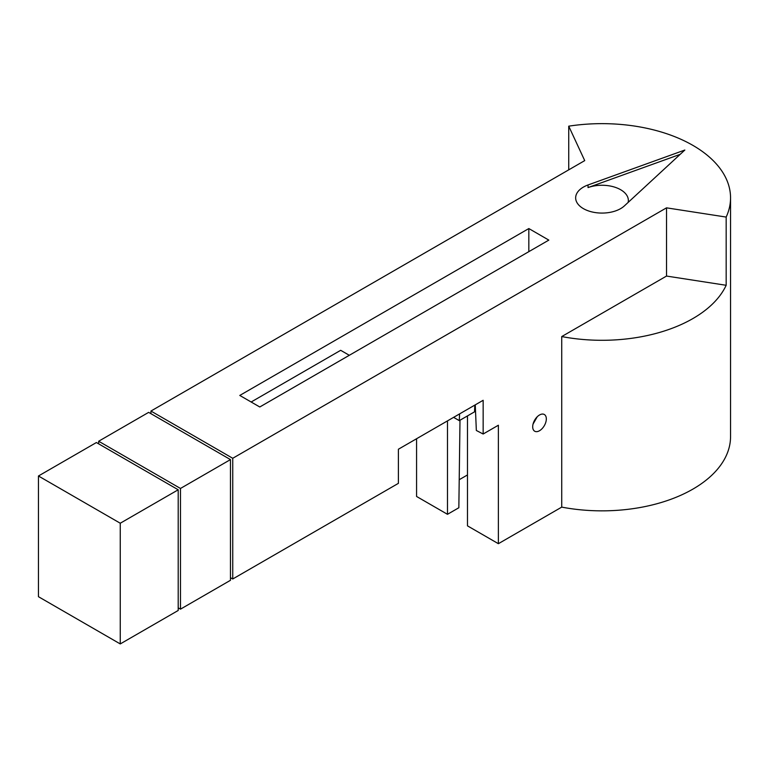 <?xml version="1.0" encoding="UTF-8"?>
<svg xmlns="http://www.w3.org/2000/svg" width="769" height="769" viewBox="0 0 769 769"><rect width="100%" height="100%" fill="white"/><g stroke="black" fill="none" stroke-linecap="round" stroke-linejoin="round"><path stroke-width="1.15" d="M588.035 184.964L684.843 150.042L624.351 205.919A26.348 15.217 180 0 1 620.641 208.62A26.348 15.217 180 0 1 591.919 211.917A26.348 15.217 180 0 1 575.654 197.864A26.348 15.217 180 0 1 583.373 187.107A26.348 15.217 180 0 1 588.035 184.964L588.035 187.578A26.348 15.217 180 0 1 614.777 187.175A26.348 15.217 180 0 1 628.36 200.488A26.348 15.217 180 0 1 628.138 202.42M533.042 424.113L537.214 416.788M539.511 414.991A9.641 5.566 -60 0 1 544.337 414.51A9.641 5.566 -60 0 1 545.807 422.239A9.641 5.566 -60 0 1 539.511 430.736A9.641 5.566 -60 0 1 534.695 431.217A9.641 5.566 -60 0 1 533.215 423.488A9.641 5.566 -60 0 1 539.511 414.991M568.733 169.843L568.733 126.174A128.548 74.218 180 0 1 730.55 197.864A128.548 74.218 180 0 1 726.167 217.069L726.167 285.289A128.548 74.218 180 0 1 561.735 336.562L561.735 507.117A128.548 74.218 0 0 0 730.55 436.638L730.55 197.864M568.733 126.174L584.719 160.615L150.935 411.05L232.738 458.286L666.521 207.841L726.167 217.069M548.826 240.111L259.778 406.984L239.784 395.439L528.832 228.556L548.826 240.111M459.997 420.23L458.843 507.751L447.481 514.307L416.577 496.466L416.577 438.734M150.935 413.674L150.935 411.05M467.475 474.954L459.208 479.721M561.735 507.117L498.379 543.693L467.475 525.852L467.475 415.914M232.738 458.286L232.738 578.99L398.4 483.345L398.4 449.231L483.153 400.293L483.153 434.014L498.379 425.228L498.379 543.693M561.735 336.562L666.521 276.061L666.521 207.841M726.167 285.289L666.521 276.061M230.469 577.673L232.738 578.99M588.035 187.578L680.181 154.338M528.832 228.556L528.832 251.655M251.146 402.004L340.677 350.308L349.318 355.297M447.481 420.893L447.481 514.307M459.593 413.905L459.295 420.633L474.521 411.848L474.819 405.109M467.389 415.962L467.475 418.528M475.261 404.859L476.338 430.477L483.153 434.014M459.295 420.633L453.614 417.356M98.672 443.857L98.672 441.233L148.657 412.367L230.469 459.593L230.469 580.297L180.475 609.163L178.206 607.846M230.469 459.593L180.475 488.459L180.475 609.163M98.672 441.233L180.475 488.459M38.45 475.992L96.394 442.54L178.206 489.776L178.206 610.471L120.252 643.932L38.45 596.696L38.45 475.992L120.252 523.228L120.252 643.932M178.206 489.776L120.252 523.228"/></g></svg>

